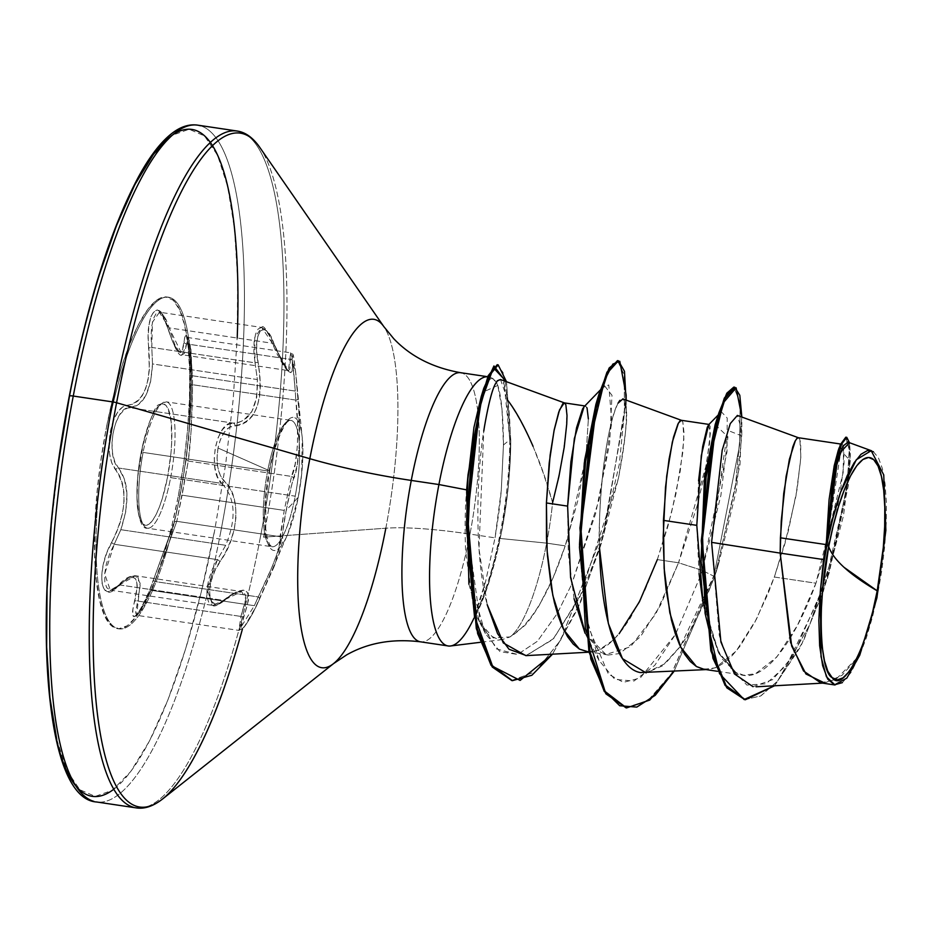 <?xml version="1.0" encoding="UTF-8"?>
<svg xmlns="http://www.w3.org/2000/svg" width="933" height="933" viewBox="0 0 933 933"><rect width="100%" height="100%" fill="white"/><g stroke="black" fill="none" stroke-linecap="round" stroke-linejoin="round"><path stroke-width="0.7" stroke-dasharray="4.67 3.5" d="M267.654 470.955A63.876 15.698 -81.5 0 1 291.376 420.503A63.876 15.698 -81.5 0 1 295.213 496.169A63.876 15.698 -81.5 0 1 271.491 546.621A63.876 15.698 -81.5 0 1 267.654 470.955L143.087 452.412A63.876 15.698 98.5 0 0 146.924 528.066A63.876 15.698 -81.5 0 1 143.087 452.412L267.654 470.955A63.876 15.698 -81.5 0 1 291.376 420.503A63.876 15.698 -81.5 0 1 295.213 496.169L170.646 477.614A63.876 15.698 -81.5 0 1 146.924 528.066A63.876 15.698 98.5 0 0 170.646 477.614L295.213 496.169A63.876 15.698 -81.5 0 1 271.491 546.621A63.876 15.698 -81.5 0 1 267.654 470.955M274.267 566.308L259.899 598.228C248.131 625.856 234.615 641.018 243.84 616.293A2.566 1.516 -159.2 0 1 240.889 616.421L137.664 601.05L140.183 585.516L137.851 576.862L135.46 575.743L130.573 576.711L125.582 579.883L120.112 585.003L223.349 600.374L217.599 604.456L212.631 605.377L208.957 602.893L206.974 597.19L206.939 588.921L208.852 579.125L212.479 568.99L217.459 559.637L114.234 544.266L120.835 529.687L125.768 511.622L126.993 493.93L124.322 478.804L118.479 468.004L221.716 483.376C235.408 497.697 236.737 518.328 225.704 545.304L120.835 529.687L225.704 545.304L217.459 559.637L114.234 544.266L109.651 553.747L106.362 563.964L104.694 573.772L104.823 582.005L106.712 587.673L110.152 590.123L114.771 589.155L120.112 585.003L223.349 600.374L229.903 595.487L235.862 592.443L240.714 591.475L244.108 592.677L245.729 596.012L245.566 601.284L240.889 616.421L137.664 601.05L135.565 612.596L136.708 615.185L138.049 614.672L144.055 606.205L155.006 581.562L258.231 596.933L259.899 598.228L288.029 533.373L298.292 497.149A67.316 16.549 98.5 0 0 301.581 432.62A67.316 16.549 98.5 0 0 269.217 470.629A67.316 16.549 -81.5 0 1 301.581 432.62A67.316 16.549 -81.5 0 1 298.268 497.196L286.186 510.374L291.901 483.994L296.962 466.197L299.353 445.997L298.793 409.949L295.621 371.812L293.522 356.768L292.845 355.006L292.461 356.348L292.122 371.101L290.839 372.629L288.659 371.556L281.964 361.817L270.535 336.242L266.721 331.098L263.141 329.442L260.132 331.192L257.951 335.903L256.75 343.041L256.703 351.963L259.794 374.238L260.365 386.134L259.502 397.26L257.03 407.185L253.018 415.267L247.735 421.121L241.6 424.597L229.425 427.244L224.27 432.259L220.305 439.863L218.019 448.027L269.217 470.629L218.019 448.027L217.027 457.998L217.856 467.561L220.398 475.643L229.483 487.831L233.355 496.146L235.617 505.989L236.002 517.069L234.37 528.731L230.906 540.359L225.949 551.496L214.917 570.728L211.336 580.548L209.645 589.621L209.832 596.875L211.721 601.738L215.08 603.896L219.687 603.173L232.107 594.263L238.23 591.102L243.221 590.111L246.732 591.382L248.47 594.869L248.423 600.385L240.889 627.769L241.834 629.04L244.096 627.186L255.455 607.605L278.349 555.916L282.629 541.233L282.641 532.37L286.186 510.374L298.268 497.196A67.316 16.549 -81.5 0 1 285.346 539.192A67.316 16.549 -81.5 0 1 266.71 539.286A67.316 16.549 -81.5 0 1 269.217 470.629A67.316 16.549 98.5 0 0 266.71 539.286A67.316 16.549 98.5 0 0 285.346 539.192A67.316 16.549 98.5 0 0 298.268 497.196L301.662 474.034L302.257 437.834L295.726 372.85L297.954 398.706C301.487 427.431 299.143 468.996 293.463 479.061C291.388 485.102 288.962 495.54 286.186 510.374C283.375 524.824 282.244 532.988 282.816 534.854L274.559 565.62M141.186 452.552A61.31 15.068 98.5 0 0 143.064 524.113A61.31 15.068 98.5 0 0 167.637 476.751L162.284 498.584L159.1 507.739L155.741 515.249L152.324 520.812L148.988 524.206L145.863 525.326L143.064 524.113L140.708 520.602L138.865 514.958L137.034 498.14L137.851 476.227L143.647 441.181L149.712 421.553L153.082 414.054L156.487 408.491L159.823 405.085L162.948 403.977L165.747 405.19L168.115 408.689L171.182 421.926L171.707 441.671L170.972 453.065L167.637 476.751A61.31 15.068 98.5 0 0 165.747 405.19A61.31 15.068 98.5 0 0 141.186 452.552M240.714 591.475L241.6 591.545L245.834 598.998L240.889 616.421L238.941 630.405L243.501 628.002C248.411 621.576 253.881 611.651 259.899 598.228L258.231 596.933L254.336 605.692L151.496 590.379L254.336 605.692L258.231 596.933C274.629 563.485 281.883 543.403 280.017 536.697L176.792 521.325L155.006 581.562L258.231 596.933L272.553 565.934L278.757 548.802L284.238 510.398L291.528 476.425C297.429 466.932 299.656 427.582 295.784 400.082L192.548 384.711L192.42 375.766L295.271 391.079L295.784 400.082L192.548 384.711L191.23 429.227L188.291 461.054L291.528 476.425L284.238 510.398L280.017 536.697L176.792 521.325L182.075 495.178L284.238 510.398L182.075 495.178L188.291 461.054L291.528 476.425L295.12 464.307L297.51 445.123L297.475 422.159L295.784 400.082A2.566 1.236 175.3 0 0 297.954 398.706A2.566 1.236 -4.7 0 1 295.784 400.082L295.271 391.079L192.42 375.766L189.97 342.399L188.011 337.606L186.682 343.927L289.918 359.298L290.525 352.872L292.146 357.596L295.271 391.079L293.149 364.733L290.664 352.837L289.836 369.048L288.344 370.576L272.389 343.262L169.153 327.891L166.156 319.751L162.762 314.281L159.251 312.182L155.986 313.768L153.339 318.864L151.613 326.853L151.076 336.755L151.811 347.449L255.036 362.82L257.38 379.556L152.499 363.94L151.811 347.449L255.036 362.82L253.881 352.114L254.079 342.154L255.572 334.096L258.161 328.964L261.73 327.436L254.709 337.629L255.036 362.82L257.38 379.556L256.727 397.236L251.875 411.546L243.455 420.398L238.463 422.509L233.227 423.104L130.002 407.733L138.492 404.689L145.77 395.662L150.633 381.492L152.499 363.94L257.38 379.556C257.963 407.511 249.916 422.031 233.227 423.104L130.002 407.733L127.378 408.141L124.789 409.412L119.937 414.427L115.925 422.299L113.173 432.166L111.995 442.872L112.555 453.135L114.782 461.8L118.479 468.004L221.716 483.376L217.599 477.148L215.022 468.436L214.24 458.103L215.348 447.339L218.194 437.449L222.451 429.612L227.629 424.69L233.227 423.104C216.538 420.177 206.799 471.002 221.716 483.376A2.566 1.983 -46.2 0 0 224.398 481.416A2.566 1.983 133.8 0 1 221.716 483.376M107.517 429.973A167.66 41.204 -81.5 0 1 169.794 297.534A167.66 41.204 -81.5 0 1 179.871 496.134A167.66 41.204 98.5 0 0 191.207 393.644A167.66 41.204 98.5 0 0 161.934 298.21A167.66 41.204 98.5 0 0 107.517 429.973A167.66 41.204 98.5 0 0 108.555 620.527A167.66 41.204 98.5 0 0 171.439 533.909A167.66 41.204 98.5 0 0 179.871 496.134A167.66 41.204 -81.5 0 1 117.593 628.574A167.66 41.204 -81.5 0 1 107.517 429.973M178.331 495.913A167.66 41.204 98.5 0 0 168.267 297.3A167.66 41.204 98.5 0 0 105.989 429.74L112.73 398.648L120.614 370.028L129.314 344.977L138.516 324.451L147.857 309.231L156.977 299.925L165.526 296.881L173.176 300.204L179.637 309.791L184.664 325.244L188.046 345.991L189.679 371.229L189.469 399.989L187.451 431.163L183.696 463.549L178.331 495.913L171.59 526.993L163.707 555.625L155.006 580.676L145.805 601.202L136.463 616.41L127.343 625.728L118.794 628.772L111.144 625.437L104.683 615.862L99.656 600.397L96.274 579.65L94.653 554.424L94.851 525.664L96.869 494.49L100.636 462.103L105.989 429.74A167.66 41.204 98.5 0 0 116.054 628.352A167.66 41.204 98.5 0 0 178.331 495.913M128.066 405.12L133.151 404.094L138.002 400.898L142.271 395.615L145.711 388.361L148.102 379.498L149.362 369.491L148.16 336.008L148.977 325.092L151.006 316.59L153.922 311.4L157.339 309.943L160.931 312.252L164.406 318.118L173.002 342.819L178.355 351.543L180.489 352.522L182.133 351.181L184.944 336.743L186.157 335.274L188.641 343.962L190.134 363.578L190.122 406.765L188.723 438.055L183.906 473.731L176.069 514.736L170.354 534.329L149.012 591.569L140.195 610.089L136.603 615.15L134.037 616.736L132.754 614.754L132.929 609.424L137.256 586.6L136.836 581.539L135.122 578.355L132.148 577.247L128.113 578.238L123.273 581.271L112.228 590.764L107.283 591.697L103.726 588.805L101.872 582.589L101.802 573.818L103.528 563.45L106.91 552.534L116.287 532.941L120.077 522.748L122.736 512.24L124.042 501.744L123.879 491.854L122.305 483.026L119.482 475.62L111.773 463.025L109.523 453.321L109.126 442.09L110.397 431.408L113.325 420.795L117.558 412.328L122.631 406.928L128.066 405.12A2.566 2.263 -89.7 0 0 130.002 407.733C114.561 405.377 105.009 455.502 118.479 468.004C128.929 482.034 129.71 502.595 120.835 529.687L114.234 544.266L104.683 573.97L110.292 590.146L135.472 575.743L140.137 583.172L136.696 615.185L151.496 590.379L155.006 581.562L153.28 580.431C142.352 613.366 126.806 630.848 134.632 601.377A2.566 1.493 -165.1 0 1 137.664 601.05A2.566 1.493 14.9 0 0 134.632 601.377C140.603 575.964 135.052 570.891 117.966 586.146A2.566 1.784 43.6 0 1 118.339 585.294A2.566 1.784 43.6 0 1 120.112 585.003A2.566 1.784 -136.4 0 0 118.339 585.294A2.566 1.784 -136.4 0 0 117.966 586.146C100.647 606.893 95.364 570.46 111.645 542.341A2.566 0.921 -150.9 0 0 114.234 544.266A2.566 0.921 29.1 0 1 111.645 542.341C126.573 512.404 127.914 488.262 115.68 469.929A2.566 2.088 138.7 0 1 118.479 468.004A2.566 2.088 -41.3 0 0 115.68 469.929C109.359 461.403 107.587 448.563 110.397 431.408C114.048 414.8 119.937 406.042 128.066 405.12C144.487 401.668 151.391 382.577 148.779 347.881L151.811 347.449L152.499 363.94C150.936 391.522 143.437 406.123 130.002 407.733A2.566 2.263 90.3 0 1 128.066 405.12M505.464 381.329L509.768 439.758L510.748 439.898L506.491 381.702L510.748 439.898A134.597 33.075 -81.5 0 1 501.534 531.658A134.597 33.075 -81.5 0 1 474.594 617.751L488.694 582.495L501.931 530.131C507.494 500.706 510.316 472.844 510.398 446.557L508.24 487.084L501.534 531.658A134.597 33.075 98.5 0 0 509.861 466.792A134.597 33.075 98.5 0 0 510.748 439.898L510.398 446.557C510.363 427.256 509.488 411.85 507.774 400.339L500.508 379.521M220.899 531.075A342.166 84.087 -81.5 0 1 93.813 801.354A342.166 84.087 98.5 0 0 220.899 531.075A342.166 84.087 98.5 0 0 200.35 125.757A342.166 84.087 -81.5 0 1 220.899 531.075M113.908 789.166A337.035 82.827 98.5 0 0 214.882 529.326L225.646 464.272L233.203 399.172L237.262 336.51L237.67 278.699L234.405 227.979L227.594 186.273L217.506 155.193L204.514 135.938L189.131 129.244L171.94 135.367M260.424 536.953A342.166 84.087 -81.5 0 1 133.326 807.243A342.166 84.087 98.5 0 0 260.424 536.953A342.166 84.087 98.5 0 0 239.863 131.646A342.166 84.087 -81.5 0 1 260.424 536.953M385.83 528.206A176.139 43.291 -81.5 0 0 383.078 325.582A176.139 43.291 -81.5 0 1 385.83 528.206L263.572 537.175L385.83 528.206A136.871 21.681 10.8 0 1 469.964 534.108A136.043 33.436 98.5 0 0 461.8 372.955A136.043 33.436 98.5 0 1 469.964 534.108L495.038 537.84L485.592 581.609L474.022 616.853L479.982 600.607L485.592 581.609L495.038 537.84L469.964 534.108A136.871 21.681 -169.2 0 0 385.83 528.206A176.139 43.291 -81.5 0 1 329.547 666.209M533.046 446.301L543.507 473.672L552.616 502.595A121.477 29.856 -81.5 0 1 546.645 543.123L500.251 538.493L546.645 543.123A121.477 29.856 -81.5 0 1 510.048 636.912L502.246 639.606L498.665 639.653L488.391 634.708C481.241 627.209 476.075 616.841 472.891 603.604L465.614 551.193C464.727 528.241 465.066 507.797 466.64 489.872M452.54 645.508A136.043 33.436 98.5 0 0 474.512 616.923L474.594 617.751A134.597 33.075 98.5 0 0 496.974 553.059A134.597 33.075 98.5 0 0 501.534 531.658L497.639 550.248L488.694 582.495L481.848 601.54L474.594 617.751M419.43 641.577A136.043 33.436 98.5 0 0 469.964 534.108A136.043 33.436 98.5 0 1 419.43 641.577M704.042 669.299L715.471 667.806L736.149 651.129L756.441 619.197L774.343 577.026L815.932 583.218L797.493 625.285L776.699 657.124L755.508 673.743L743.729 675.212L735.869 672.39L718.702 652.913L706.246 618.264L703.062 603.138M699.027 573.55L696.799 525.349L698.56 480.81M697.138 505.873L678.548 562.762L657.333 559.602L678.548 562.762L660.622 604.957L640.341 636.877L619.664 653.543L608.246 655.036L600.63 652.26L584.991 633.052M574.04 598.671L568.337 554.132L567.626 506.118M587.044 651.875L598.461 650.383L613.354 640.026L607.78 644.936L600.304 649.59L593.015 651.864L589.015 652.074M681.428 420.316L682.863 422.171L684.017 432.912L682.816 452.248L675.97 493.685L667.923 526.235L657.333 559.602L644.621 591.032L630.393 617.903L622.917 628.924L613.366 640.026L619.139 633.705M838.149 450.767L839.723 446.977L842.254 444.26L843.584 446.161L844.038 463.188L839.817 495.33L835.152 518.188M835.152 518.2L830.358 537.536L815.932 583.218L774.343 577.026L788.268 531.204L797.19 488.88L800.876 456.657L799.861 439.595L798.333 437.717L795.441 440.481M708.707 424.678L710.141 426.229L709.628 443.035L704.438 474.99L697.149 505.826M657.333 559.602L671.259 513.78L680.18 471.457L683.866 439.233L682.863 422.171L681.323 420.293M584.198 406.601L585.527 406.03L587.032 407.849L584.046 406.765M567.614 538.376L585.901 457.263L588.361 418.987L585.901 457.263L578.052 499.82L565.188 545.875L546.645 543.123A121.477 29.856 98.5 0 0 552.616 502.595L561.479 463.701L566.133 431.664L566.832 410.485L565.888 404.875L564.267 402.869M753.013 686.676L772.664 679.621L793.073 656.004L828.947 573.818L848.33 485.661L850.301 455.91L847.817 442.359M820.667 682.839L835.653 679.644L859.748 655.223L842.021 675.34L824.667 683.026L822.638 683.131M546.691 543.123L565.188 545.875L552.977 578.075L539.204 605.435C533.361 614.964 528.51 621.693 524.638 625.623L510.048 636.912A121.477 29.856 98.5 0 0 546.645 543.123M837.997 451.304L843.595 446.207L843.164 472.576L815.932 583.218C793.656 644.96 760.29 688.134 735.869 672.39L721.99 658.78L711.214 633.204L701.01 556.838M715.145 424.667L727.95 436.807L720.906 495.353L702.141 570.378L713.873 576.221L739.682 444.948L740.114 402.811L733.805 387.102L740.114 402.811L739.682 444.948L713.873 576.221L714.841 576.361L735.449 486.734L741.84 417.039L735.344 487.388L714.841 576.361L719.121 561.888L736.312 490.268L741.735 435.898L727.658 430.323L711.587 542.365L719.32 635.641L730.901 668.168L746.89 685.067L766.145 683.772L786.811 664.949L824.737 586.845L843.525 515.587L850.29 460.762L840.901 450.732L827.594 536.393M744.872 699.68L761.001 695.796L777.83 680.845L809.879 624.515L834.394 550.283L847.351 482.524L849.263 450.441L846.266 437.355M845.799 437.192L849.217 449.379L847.351 482.524L834.312 550.575L809.646 625.063L777.434 681.323L760.535 696.053L744.382 699.61M774.507 685.778L800.759 646.487L823.477 591.032L848.668 479.655L849.508 442.72L850.29 453.438L848.668 479.655L827.408 578.775L803.301 641.379L774.507 685.778M798.438 437.74L799.861 439.595L800.712 443.816L800.747 459.013L795.954 495.994L784.933 543.659L774.343 577.026L768.221 593.155L754.669 622.614L739.927 646.347L732.358 655.409L724.789 662.36L717.314 667.013L710.025 669.288L706.036 669.602M552.616 502.595C541.362 461.683 526.422 427.606 507.774 400.339C509.488 411.85 510.363 427.256 510.398 446.557M484.39 427.057C476.203 475.585 474.267 555.065 487.189 604.677L478.979 548.616L483.749 431.186M525.85 655.642L552.884 639.443L579.778 597.388L618.427 478.314C625.227 438.288 627.839 416.246 626.253 412.199L624.9 402.03L622.789 398.869M618.043 403.173C601.33 438.557 597.855 532.941 599.534 548.172C597.785 483.306 609.307 418.229 618.043 403.173M645.624 672.915L665.264 663.55L679.807 647.129C693.546 627.454 705.733 601.902 716.369 570.471L739.962 464.902L741.537 429.681L737.385 415.43M481.253 396.467L486.385 383.673L490.408 378.821L493.195 378.658L496.368 382.157L497.814 385.422L501.977 408.981L503.458 444.971L501.301 490.082C500.275 502.759 498.187 518.678 495.038 537.84L501.301 490.082L503.458 444.971C503.33 416.748 501.453 396.898 497.814 385.422A136.043 33.436 98.5 0 0 489.883 377.212A136.043 33.436 98.5 0 0 487.749 376.757M497.814 385.422L482.664 392.28M466.465 523.506L480.203 621.448L496.473 648.913L517.605 654.465L537.361 641.298L557.374 613.343L571.544 584.594L557.374 613.343L537.361 641.298L517.605 654.465L499.96 651.607L485.382 633.565L471.597 586.892L466.5 525.652M597.377 399.86L604.456 385.679L611.99 395.289L609.622 443.42L595.674 513.395L571.556 584.583L599.044 499.936L611.803 422.392L608.771 384.932L602.951 387.58L595.86 404.456M579.475 542.539L586.892 623.361L608.339 674.092L623.372 682.361L640.26 678.011L675.527 634.335L699.505 578.215L675.527 634.335L654.744 665.369L633.927 681.055L614.847 679.376L598.998 660.401L584.606 611.092L579.486 544.779M585.248 633.414L605.89 654.5L630.51 646.802L655.922 613.657L678.548 562.762L702.141 570.378L699.528 578.122L702.141 570.378L713.873 576.221L671.818 673.148L648.4 700.216L626.078 707.844M617.949 360.744L624.282 375.836L624.399 414.357L603.768 530.69L560.663 640.12L535.694 671.538L511.89 680.589M625.588 707.774L647.992 700.52L671.55 673.556L713.873 576.221L714.841 576.361L674.034 671.352L714.841 576.361L716.369 570.471L680.414 646.277L662.407 665.882L646.137 672.891M626.066 400.07L604.339 532.288L580.793 601.657L552.499 654.185L577.772 608.631L599.639 548.662L619.314 464.226L626.148 394.974M503.458 444.971L509.768 439.758L503.062 372.512L497.196 364.721M511.401 680.519L535.39 671.783L560.593 640.225L604.048 529.652L624.504 412.666L624.119 374.611L617.459 360.628M619.862 400.362L623.571 399.417L625.367 403.791M625.95 407.499L626.253 412.199C626.743 426.708 624.13 448.75 618.427 478.314L601.365 543.158L582.169 592.397L553.724 638.499L526.352 655.619M497.114 381.061C501.534 376.256 505.08 382.682 507.774 400.339M468.902 584.186L479.655 622.206L493.312 637.939L510.048 636.912C530.574 624.644 548.954 594.298 565.188 545.875L567.591 538.434M588.361 418.987L587.032 407.849M263.572 537.175A340.673 83.725 98.5 0 0 258.266 145.28A340.673 83.725 -81.5 0 1 263.572 537.175M98.84 276.285L83.014 333.827L69.45 396.327M58.674 461.369L51.117 526.48M56.726 739.379L66.814 770.46L79.806 789.715L95.189 796.409L112.38 790.286L130.713 771.568L149.49 741L167.975 699.727L185.48 649.368L201.318 591.825L214.882 529.326M873.405 451.724L878.408 457.765L882.35 468.506L885.032 483.422L886.35 501.884L886.233 523.238L884.694 546.365L881.79 570.483L877.626 594.461L872.425 617.168L866.36 637.775L859.748 655.223L851.013 672.541L842.359 682.641M509.768 439.758A134.597 33.075 -81.5 0 1 474.022 616.853A134.597 33.075 98.5 0 0 509.768 439.758M708.637 424.83L710.375 433.192L706.584 463.794L678.548 562.762L702.141 570.378L727.04 451.689L727.215 418.066L721.326 411.78L716.917 419.745M701.068 558.785L706.584 613.447L719.285 654.045L735.869 672.39L718.095 651.642L703.05 602.986M823.536 559.555L820.305 591.639M261.52 327.401L265.252 329.571L268.984 335.099L272.389 343.262L169.153 327.891L159.251 312.182M110.152 590.123L212.631 605.377M288.705 370.576L286.664 369.573L283.737 366.039L276.273 352.487L272.389 343.262L261.73 327.436L159.485 312.205L152.406 322.258L151.811 347.449L148.779 347.881C144.557 312.695 160.079 295.143 167.427 326.853A2.566 1.201 -15.5 0 0 167.415 327.25A2.566 1.201 -15.5 0 0 169.153 327.891A2.566 1.201 164.5 0 1 167.415 327.25A2.566 1.201 164.5 0 1 167.427 326.853C176.314 354.423 181.853 359.497 184.081 342.084A2.566 2.076 -174.9 0 0 186.682 343.927L289.918 359.298A2.566 2.076 -3 0 1 292.519 360.966L295.726 372.85C292.659 347.076 293.359 356.569 290.664 352.837L188.198 337.571L186.682 343.927L182.227 354.773L169.153 327.891L174.833 344.627L180.372 353.735L182.215 354.773L184.431 353.409L186.682 343.927A2.566 2.076 5.1 0 1 184.081 342.084C186.262 319.098 191.51 355.578 190.379 385.935A2.566 1.213 0.7 0 1 190.379 385.877A2.566 1.213 0.7 0 1 192.548 384.711A2.566 1.213 -179.3 0 0 190.379 385.877A2.566 1.213 -179.3 0 0 190.379 385.935L189.189 431.536L186.343 458.418A2.566 2.379 9.1 0 0 188.291 461.054A2.566 2.379 -170.9 0 1 186.343 458.418L180.116 495.166L173.97 523.238A2.566 2.566 20.2 0 1 176.792 521.325A2.566 2.566 -159.8 0 0 173.97 523.238L153.257 580.466L155.006 581.562L176.792 521.325L188.291 461.054C190.682 443.956 192.105 418.509 192.548 384.711L190.962 349.443L188.011 337.606M290.525 352.872L291.259 353.817M174.261 522.457L153.257 580.466C145.455 604.362 133.279 620.328 136.101 615.232L238.941 630.405L254.336 605.692M240.889 616.421A2.566 1.516 20.8 0 0 243.84 616.293C253.461 588.968 247.303 583.335 225.366 599.406A2.566 1.679 48.8 0 1 224.946 600.234A2.566 1.679 48.8 0 1 223.349 600.374L241.6 591.545L135.46 575.743C133.209 575.906 127.681 575.101 118.328 585.306C112.811 589.913 110.141 591.522 110.292 590.146M280.017 536.697A2.566 2.554 141.7 0 0 282.816 534.854A2.566 2.554 -38.3 0 1 280.017 536.697M223.349 600.374A2.566 1.679 -131.2 0 0 224.946 600.234A2.566 1.679 -131.2 0 0 225.366 599.406C208.129 616.806 203.557 585.038 219.92 561.701A2.566 0.84 -146.1 0 0 217.459 559.637L206.928 589.015L212.771 605.4L223.349 600.374M291.528 476.425A2.566 2.379 -158.1 0 1 293.463 479.061A2.566 2.379 21.9 0 0 291.528 476.425M225.704 545.304L217.459 559.637A2.566 0.84 33.9 0 1 219.92 561.701C239.07 536.382 241.309 494.875 224.398 481.416C217.832 474.069 215.698 462.943 218.019 448.027C221.308 433.67 226.987 426.206 235.058 425.646A2.566 2.158 -88.4 0 0 233.227 423.104A2.566 2.158 91.6 0 1 235.058 425.646C256.342 421.926 263.992 400.77 258.009 362.179L255.036 362.82L258.009 362.179C251.863 331.915 265.392 316.719 274.069 344.09C287.096 374.728 293.254 380.349 292.519 360.966A2.566 2.076 177 0 0 289.918 359.298L288.344 370.576L182.215 354.773C179.649 357.794 174.704 348.615 167.415 327.238C162.074 313.931 159.426 308.916 159.485 312.205M272.389 343.262A2.566 1.12 159.7 0 1 274.057 343.706A2.566 1.12 159.7 0 1 274.069 344.09A2.566 1.12 -20.3 0 0 274.057 343.706A2.566 1.12 -20.3 0 0 272.389 343.262M170.646 477.614A63.876 15.698 98.5 0 0 166.809 401.96A63.876 15.698 98.5 0 0 143.087 452.412A63.876 15.698 -81.5 0 1 166.809 401.96A63.876 15.698 -81.5 0 1 170.646 477.614M269.625 470.932C274.64 442.114 285.79 421.028 288.414 421.389L290.839 420.386L166.272 401.843L159.321 404.572C155.251 404.654 149.187 420.608 141.116 452.435C137.384 472.413 136.148 490.478 137.396 506.631C139.367 521.92 142.726 529.104 147.461 528.195L272.028 546.738L269.999 545.082L267.934 540.569L265.753 529.174L265.893 498.059L269.625 470.932M168.383 297.219L166.855 296.986M188.198 337.571L187.02 336.941C187.93 333.478 191.382 366.832 190.379 385.877L189.189 431.536L190.25 415.138M509.605 470.652L509.861 466.628M502.246 639.606L480.308 642.312M717.617 671.317L743.729 675.212M608.246 655.036L591.067 652.062M842.254 444.26L840.575 444.015M585.527 406.03L584.851 405.937M827.909 577.142L827.408 578.775M850.325 456.517L850.29 453.438M741.828 422.299L741.77 435.909M717.022 568.943L719.086 561.993M493.195 378.658L490.513 377.468M626.265 412.783L626.136 400.094M601.365 543.158L599.639 548.662M585.737 634.522L598.998 660.401M604.456 385.679L600.199 390.087M485.382 633.565L480.04 623.104M497.639 550.248L497.032 552.791M718.258 414.928L721.326 411.78M719.285 654.045L718.118 651.805M119.004 628.889L117.465 628.655M212.771 605.4C214.112 606.951 218.182 605.237 224.958 600.234C236.247 590.344 239.676 592.152 241.6 591.545M288.344 370.576L288.507 370.623C288.25 373.317 283.445 364.348 274.057 343.717C266.943 329.792 262.838 324.357 261.73 327.436"/><path stroke-width="1.4" d="M828.714 546.493C830.813 552.954 835.921 559.905 844.05 567.334L877.207 590.834C867.678 647.199 842.884 693.336 832.166 677.638C819.547 671.993 817.11 600.945 828.714 546.493L822.603 589.889L821.25 610.777L821.122 630.043L822.206 646.954L824.48 660.867L827.839 671.224L832.166 677.638L837.298 679.877L843.035 677.836L849.147 671.597L855.398 661.404L861.567 647.642L867.398 630.848L872.682 611.675L877.207 590.834L883.306 547.449L884.671 526.55L884.799 507.284L883.714 490.373L881.44 476.471L878.081 466.103L873.743 459.689L868.623 457.462L862.885 459.502L856.774 465.73L850.523 475.935L844.353 489.685L838.522 506.479L833.239 525.664L828.714 546.493A112.357 27.617 -81.5 0 1 873.743 459.689A112.357 27.617 -81.5 0 1 877.207 590.834A684.344 108.391 10.8 0 1 844.05 567.334A684.344 108.391 10.8 0 1 828.714 546.493M93.813 801.354A342.166 84.087 -81.5 0 1 73.264 396.047A5.132 0.816 -169.2 0 0 69.334 396.082A5.132 0.816 10.8 0 1 73.264 396.047A342.166 84.087 98.5 0 0 93.813 801.354M237.204 338.026A337.035 82.827 98.5 0 0 180.944 130.632A337.035 82.827 98.5 0 0 69.45 396.327A337.035 82.827 98.5 0 0 113.908 789.166M133.326 807.243A342.166 84.087 -81.5 0 1 112.776 401.925L73.264 396.047L112.776 401.925A342.166 84.087 98.5 0 0 133.326 807.243M242.417 629.099A340.673 83.725 -81.5 0 1 154.738 804.094A340.673 83.725 -81.5 0 1 116.578 402.741A5.132 0.816 -169.2 0 0 112.776 401.925A5.132 0.816 10.8 0 1 116.578 402.741A340.673 83.725 98.5 0 0 154.738 804.094A340.673 83.725 98.5 0 0 224.55 686.828M385.83 528.206A176.139 43.291 -81.5 0 1 329.547 666.209A176.139 43.291 -81.5 0 1 309.826 458.698L116.578 402.741L309.826 458.698A176.139 43.291 -81.5 0 1 383.078 325.582A176.139 43.291 -81.5 0 0 309.826 458.698A136.871 21.681 -169.2 0 0 411.266 480.425A136.871 21.681 10.8 0 1 309.826 458.698A176.139 43.291 -81.5 0 0 329.547 666.209M473.929 618.171A136.043 33.436 -81.5 0 1 450.546 645.974A136.043 33.436 -81.5 0 1 438.918 484.542L466.64 489.872L438.918 484.542L411.266 480.425A136.043 33.436 98.5 0 1 461.8 372.955A136.043 33.436 98.5 0 0 411.266 480.425A136.043 33.436 98.5 0 0 419.43 641.577A136.043 33.436 98.5 0 1 411.266 480.425L438.918 484.542A136.043 33.436 98.5 0 0 452.54 645.508M507.774 400.339C515.797 410.8 524.229 426.124 533.046 446.301M824.667 683.026L805.972 674.011L791.674 646.021L780.163 553.106L823.536 559.555A121.477 29.856 -81.5 0 1 826.148 544.604L780.431 537.805L780.163 553.106L711.587 542.365L720.906 641.997L734.516 673.976L753.013 686.676M703.062 603.138L699.027 573.55M709.255 424.457L681.323 420.293L678.431 423.057L672.366 441.915L666.71 476.028L663.433 520.381L696.799 525.349L663.433 520.381L664.133 568.372L669.836 612.876L680.787 647.28L696.415 666.512L704.042 669.299L717.617 671.317M584.991 633.052L574.04 598.671M585.527 406.03L564.267 402.869L559.543 409.855L554.039 430.696L549.199 463.001L546.423 502.957L567.626 506.118L546.423 502.957L547.123 550.96L552.826 595.464L563.777 629.857L579.405 649.088L589.038 652.179L525.862 655.642L503.319 642.942L487.178 604.619M619.139 633.705L639.432 601.773L657.333 559.602M795.441 440.481L789.376 459.339L783.72 493.452L780.431 537.805L826.148 544.604A121.477 29.856 -81.5 0 1 826.276 543.892L829.075 499.621L834.219 465.672L838.149 450.767M698.56 480.81L702.689 446.464L707.237 427.361L708.707 424.678M600.199 390.087L584.046 406.765L574.331 438.615L567.626 506.118L570.903 461.823L576.547 427.746L582.6 408.852L584.198 406.601M587.032 407.849L588.361 418.987M847.817 442.359L842.872 446.137L836.843 464.622L827.594 536.393L840.516 492.356L856.296 459.759L871.2 450.697L883.738 474.874L885.872 530.364L876.903 597.901L859.748 655.223L846.826 678.116L834.767 684.752L826.44 676.775L821.028 656.704L820.305 591.639L823.536 559.555L780.163 553.106L790.543 642.324L803.511 670.955L820.667 682.839L835.047 684.985M846.266 437.355L839.117 447.933L826.276 543.892L837.997 451.304M701.08 561.036L704.403 479.842L715.145 424.667L718.97 412.643L706.094 477.276L701.08 561.036L712.94 658.255L726.842 687.843L744.872 699.68M745.362 699.75L774.507 685.778L744.102 699.528L719.506 673.591L705.08 613.308L702.479 533.909L710.106 456.587L723.413 402.706L736.114 387.813L741.84 417.039L739.811 395.289L734.772 387.242L725.303 398.204L715.005 431.489L702.257 540.895L711.809 650.861L726.072 685.58L745.362 699.75L725.104 685.428L710.829 650.709L701.278 540.755L714.025 431.338L724.335 398.064L733.805 387.102L726.819 393.201L718.97 412.643M842.359 682.641L834.394 684.845L827.676 679.037L822.649 665.707L819.64 645.729L818.847 620.457L820.305 591.639L823.431 565.316L828.003 539.157L833.799 514.433L840.516 492.356L827.548 535.006L826.288 543.531L834.16 467.235L840.318 444.656L845.799 437.192L846.767 437.332L841.589 444.061L835.735 464.529L826.276 543.892A121.477 29.856 98.5 0 0 826.148 544.604A121.477 29.856 98.5 0 0 823.536 559.555M827.594 536.393L838.079 454.756L849.508 442.72L846.767 437.332M737.385 415.43L730.294 423.559L722.2 450.196L711.587 542.365L780.163 553.106L781.248 520.882L786.111 476.331L792.77 446.93L794.928 441.472L796.887 438.405L798.543 437.775L737.432 415.43M708.077 669.486L703.027 669.124L696.415 666.512L690.257 661.509L684.624 654.196L679.574 644.726L675.177 633.274L671.445 620.06L666.08 589.458L664.436 572.675L663.153 537.781L665.497 487.364L669.101 458.908L673.498 437.239L677.918 424.049L679.877 420.993L681.533 420.351L622.789 398.869M589.015 652.074L579.405 649.088L573.247 644.085L567.614 636.773L562.576 627.303L558.167 615.85L554.435 602.636L551.403 587.942L547.426 555.252L546.47 537.909L546.423 502.957L550.143 454.989L554.237 429.681L558.75 412.083L562.879 403.569L564.523 402.928L565.853 404.759L567.007 415.488L566.728 424.165L564.22 447.245L558.96 476.262L552.616 502.595M564.523 402.928L500.508 379.521L497.114 381.061C497.161 382.787 492.577 380.431 484.39 427.057C492.192 382.285 496.776 382.938 497.114 381.061L497.499 380.606M622.917 398.927L618.043 403.173L619.862 400.362M646.137 672.891L622.509 658.675L608.363 623.559L599.534 548.172C600.607 613.249 616.002 669.019 640.539 672.565L706.036 669.602M487.749 376.757A136.043 33.436 98.5 0 0 438.918 484.542A136.043 33.436 -81.5 0 1 482.629 377.83M482.408 393.003L468.039 474.617L466.64 489.872L473.964 427.302L481.253 396.467M466.5 525.652L468.039 474.617L466.477 528.148L471.923 447.922L483.761 388.315L493.954 365.958L505.464 381.329M599.068 393.843L595.86 404.456L584.28 463.001L579.451 547.333L585.586 461.334L599.068 393.843L609.132 368.034L617.949 360.744M626.078 707.844L605.914 693.86L590.822 659.095L579.451 547.333M511.89 680.589L492.239 667.002L477.614 633.554L466.477 528.148M626.136 400.094L626.148 394.974L619.78 361.293L612.841 364.103L604.701 379.953L588.968 445.064L580.618 537.14L585.399 628.399L605.062 691.318L619.757 705.756L636.784 707.097L655.223 695.307L674.034 671.352L649.73 700.088L626.556 707.925L605.249 691.598L589.889 651.817L580.897 528.16L596.28 408.118L607.919 372.36L618.439 360.779L624.469 371.287L626.066 400.07M552.499 654.185L531.868 675.27L512.38 680.658L492.029 665.439L477.276 628.737L467.643 516.089L479.749 408.024L489.172 375.824L498.164 364.861L506.491 381.702L493.405 367.847L481.323 401.155L470.99 464.377L467.526 542.388L474.43 615.897L492.601 666.29L520.101 680.425L552.499 654.185M498.164 364.861L497.196 364.721L488.192 375.672L478.769 407.873L466.675 515.937L476.308 628.585L491.05 665.287L512.38 680.658M618.439 360.779L617.459 360.628L606.94 372.22L595.301 407.978L579.929 528.008L588.921 651.677L604.269 691.446L626.556 707.925M625.367 403.791L625.95 407.499M626.253 412.199L626.265 412.783M526.352 655.619L509.01 649.24L497.569 633.647L487.189 604.677M483.749 431.186L484.39 427.057M567.626 506.118L570.588 577.562L585.248 633.414M579.486 544.779L584.699 459.736L597.377 399.86M466.64 489.872L468.902 584.186M258.266 145.28A340.673 83.725 98.5 0 0 116.578 402.741A340.673 83.725 -81.5 0 1 258.266 145.28M239.863 131.646A342.166 84.087 98.5 0 0 112.776 401.925A342.166 84.087 -81.5 0 1 239.863 131.646M200.35 125.757A342.166 84.087 98.5 0 0 73.264 396.047A342.166 84.087 -81.5 0 1 200.35 125.757M58.674 461.369L69.45 396.327A5.132 0.816 10.8 0 1 69.334 396.082M171.94 135.367L153.607 154.073L134.842 184.652L116.345 225.914L98.84 276.285M51.117 526.48L47.058 589.143L46.65 646.942L49.915 697.674L56.726 739.379M820.305 591.639A120.835 29.693 -81.5 0 1 840.516 492.356L847.211 475.667L854.15 462.756L860.996 454.266L867.503 450.534L873.405 451.724M703.05 602.986L696.799 525.349L701.278 455.712L708.637 424.83M716.917 419.745L704.928 475.492L701.068 558.785M448.237 645.951L420.573 641.834C392.63 638.452 368.01 642.79 346.703 654.849L333.582 663.585L162.54 799.033C153.257 806.24 144.487 809.191 136.206 807.885L96.682 801.995C40.352 798.765 31.29 592.63 69.322 396.093C87.609 302.187 110.654 229.121 138.469 176.897C150.225 155.356 162.039 140.358 173.876 131.926C181.877 126.305 189.737 124.031 197.481 125.115L236.994 131.005C245.297 132.159 252.831 137.536 259.607 147.146L383.778 326.538L393.773 338.726C410.637 356.464 432.935 367.789 460.657 372.699L488.309 376.815M480.308 642.312L450.534 645.974M840.575 444.015L798.333 437.717M756.092 686.793L822.638 683.131M847.187 441.869L871.632 450.814M838.009 451.187L839.117 447.933M733.805 387.102L734.772 387.242M481.136 396.84L483.761 388.315M708.637 424.748L718.258 414.928"/></g></svg>
